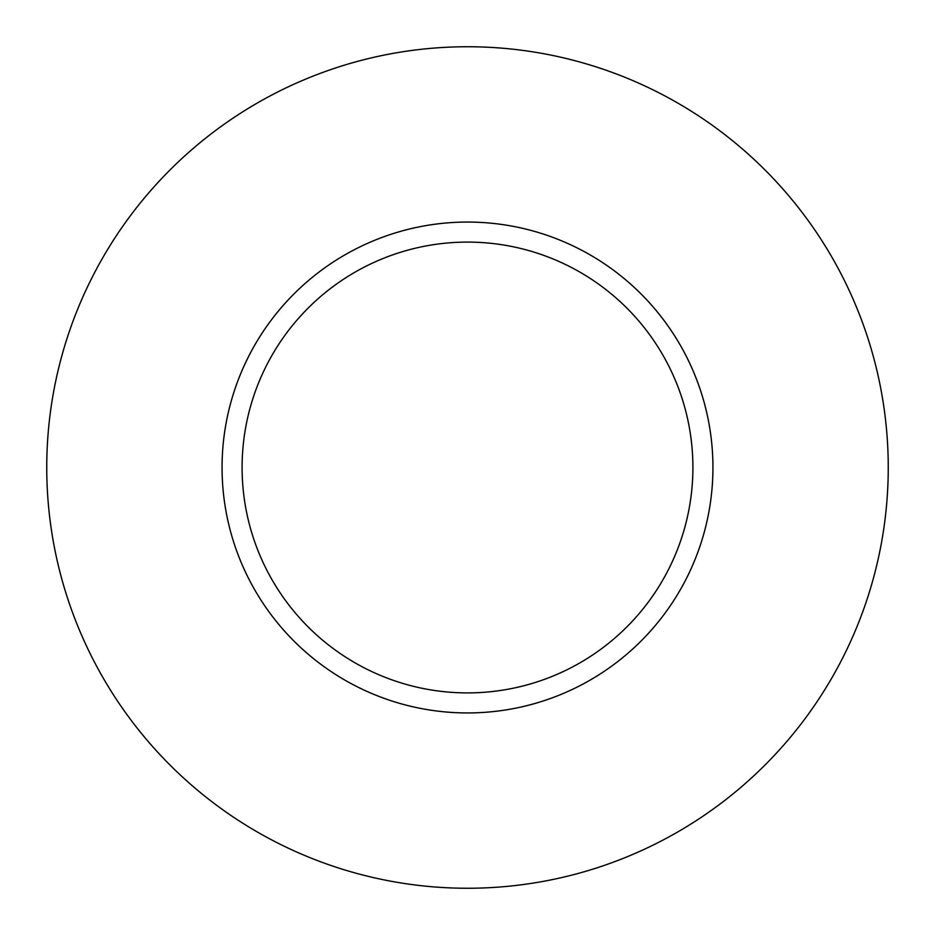 <?xml version="1.0" encoding="UTF-8"?>
<svg xmlns="http://www.w3.org/2000/svg" width="935" height="935" viewBox="0 0 935 935"><rect width="100%" height="100%" fill="white"/><g stroke="black" fill="none" stroke-linecap="round" stroke-linejoin="round"><path stroke-width="1.4" d="M467.5 242.095A225.405 225.405 0 0 0 242.095 467.5A225.405 225.405 0 0 0 467.5 692.905A225.405 225.405 0 0 0 692.905 467.5A225.405 225.405 0 0 0 467.5 242.095M467.5 888.25A420.75 420.75 0 0 0 888.25 467.5A420.75 420.75 0 0 0 467.5 46.75A420.75 420.75 0 0 0 46.75 467.5A420.75 420.75 0 0 0 467.5 888.25M467.5 712.938A245.438 245.438 0 0 0 712.938 467.5A245.438 245.438 0 0 0 467.5 222.062A245.438 245.438 0 0 0 222.062 467.5A245.438 245.438 0 0 0 467.5 712.938"/></g></svg>
